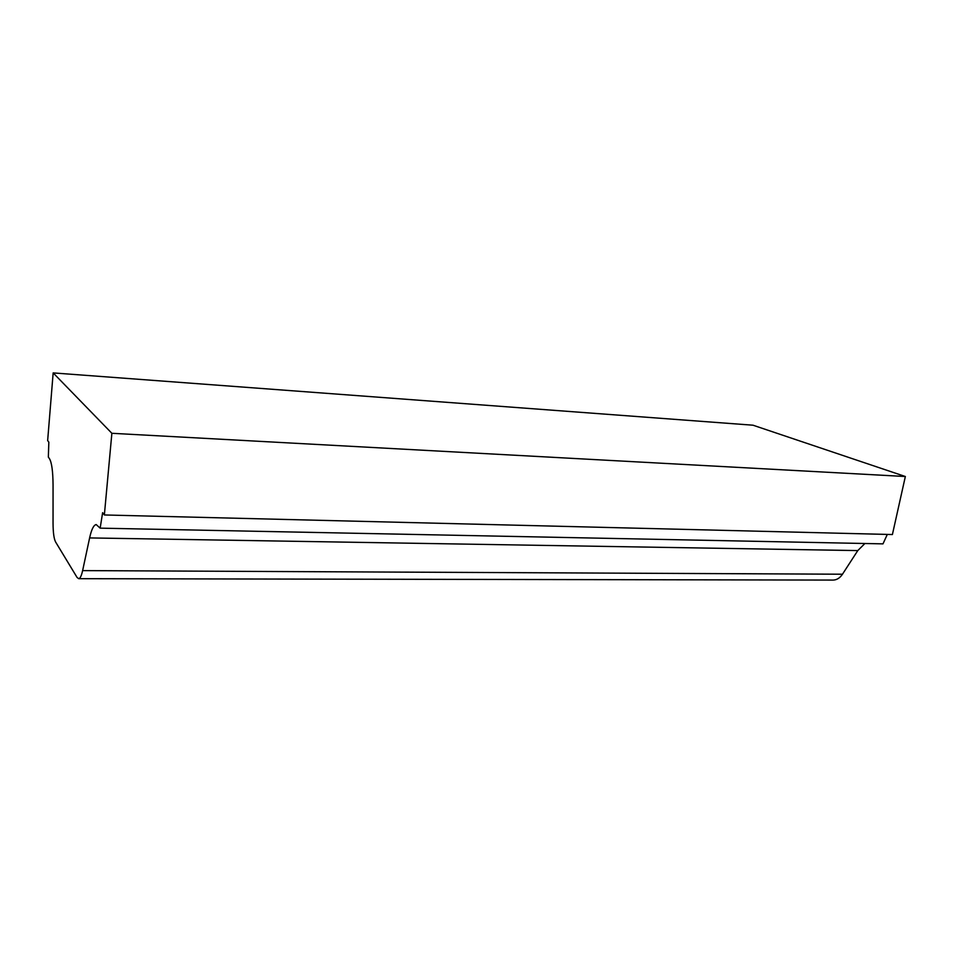 <?xml version="1.0" encoding="UTF-8"?>
<svg xmlns="http://www.w3.org/2000/svg" width="953" height="953" viewBox="0 0 953 953"><rect width="100%" height="100%" fill="white"/><g stroke="black" fill="none" stroke-linecap="round" stroke-linejoin="round"><path stroke-width="1.43" d="M887.303 534.419L882.99 543.865L100.148 528.153L96.193 524.567C93.668 525.02 91.476 529.475 89.618 537.921L82.625 570.609C81.481 575.755 80.183 578.447 78.742 578.685L833.267 580.079C836.901 579.912 839.962 577.947 842.476 574.218L857.783 550.584L864.919 543.496M78.742 578.685L77.086 577.47L55.572 541.935C53.952 538.814 53.118 532.632 53.046 523.376L53.058 484.851C52.927 471.104 51.712 462.336 49.389 458.548L48.341 457.106L48.841 442.144L47.65 440.596L53.165 372.909L753.001 425.205L905.35 476.512L892.401 534.55L104.365 514.965L111.87 433.293L905.35 476.512M100.148 528.153L102.626 512.678L104.365 514.965M111.87 433.293L53.165 372.909M82.625 570.609L842.476 574.218M89.618 537.921L857.783 550.584"/></g></svg>
